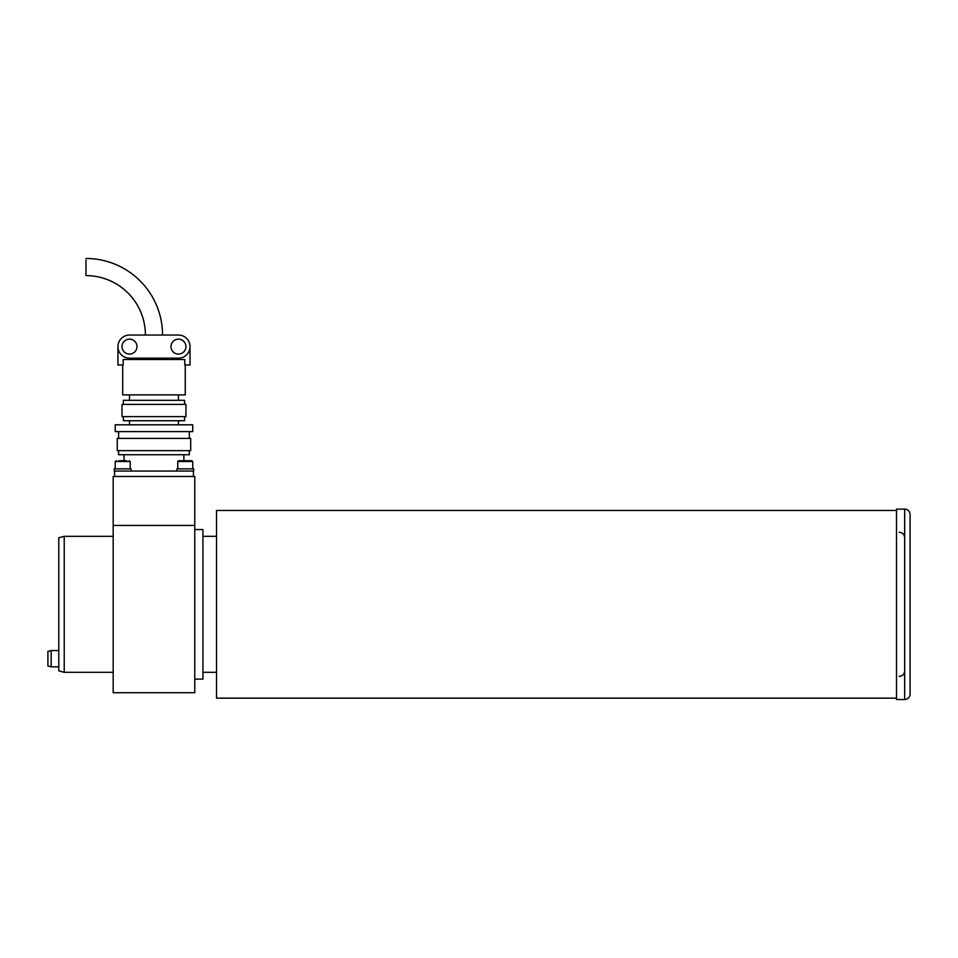 <?xml version="1.0" encoding="UTF-8"?>
<svg xmlns="http://www.w3.org/2000/svg" width="958" height="958" viewBox="0 0 958 958"><rect width="100%" height="100%" fill="white"/><g stroke="black" fill="none" stroke-linecap="round" stroke-linejoin="round"><path stroke-width="1.44" d="M202.928 672.312L216.532 672.312M216.532 536.324L202.928 536.324M64.222 672.312L58.785 670.851L58.785 537.773L64.222 536.324L64.222 672.312L113.176 672.312M194.773 529.523L202.928 529.523L202.928 679.114L194.773 679.114M194.773 692.718L194.773 476.485L113.176 476.485L113.176 692.718L194.773 692.718M194.773 525.439L113.176 525.439M183.888 454.727L183.888 460.714M124.061 454.727L124.061 460.714M189.337 450.643L189.337 454.727L118.612 454.727L118.612 450.643M190.69 438.405L190.69 450.643L117.259 450.643L117.259 438.405L190.69 438.405M189.337 431.603L189.337 438.405M118.612 431.603L118.612 438.405M192.738 424.801L192.738 431.603L115.211 431.603L115.211 424.801L192.738 424.801M178.451 420.73L178.451 424.801M129.498 420.73L129.498 424.801M184.571 416.646L184.571 420.73L123.378 420.73L123.378 416.646M185.936 404.408L185.936 416.646L122.013 416.646L122.013 404.408L185.936 404.408M123.378 404.408L123.378 400.324L184.571 400.324L184.571 404.408M178.451 394.888L178.451 400.324M129.498 394.888L129.498 400.324M185.253 364.974L185.253 394.888L122.696 394.888L122.696 364.974M117.942 346.604A11.556 11.556 0 0 1 129.498 335.049L178.451 335.049A11.556 11.556 0 0 1 190.019 346.604A11.556 11.556 0 0 1 178.451 358.172L129.498 358.172A11.556 11.556 0 0 1 117.942 346.604L117.942 364.974L123.175 364.974L123.175 359.525L184.774 359.525L184.774 364.974L190.019 364.974L190.019 346.604M185.936 346.604A7.484 7.484 0 0 1 178.451 354.089A7.484 7.484 0 0 1 170.979 346.604A7.484 7.484 0 0 1 178.451 339.132A7.484 7.484 0 0 1 185.936 346.604M136.97 346.604A7.484 7.484 0 0 1 129.498 354.089A7.484 7.484 0 0 1 122.013 346.604A7.484 7.484 0 0 1 129.498 339.132A7.484 7.484 0 0 1 136.97 346.604M145.412 335.049A59.432 59.432 0 0 0 85.98 275.617L85.98 260.121M162.549 335.049A76.568 76.568 0 0 0 85.98 258.48M114.541 476.485L114.541 471.049L193.408 471.049L193.408 476.485M896.496 698.154L216.532 698.154L216.532 510.482L896.496 510.482M176.823 471.049L193.684 471.049L193.684 468.869L176.823 468.869L176.823 471.049M114.265 471.049L131.126 471.049L131.126 468.869L114.265 468.869L114.265 471.049M191.408 460.714L189.181 460.714L191.911 460.714L192.738 461.528L177.769 461.528L178.595 460.714L191.408 460.714M181.325 460.714L178.595 460.714M186.774 460.714L182.846 460.714M118.768 460.714L126.624 460.714M124.217 460.714L120.289 460.714M904.663 509.117A5.437 5.437 0 0 1 910.1 514.566L910.1 694.071A5.437 5.437 0 0 1 904.663 699.52L896.496 699.52L896.496 509.117L904.663 509.117L904.663 699.52M47.9 665.954L47.9 651.428L51.169 650.554L51.169 666.84L58.785 666.84L51.169 666.84L47.9 665.954L51.169 666.84M130.18 468.869L130.18 461.528L115.211 461.528L116.038 460.714L115.211 461.528L115.211 468.869L115.211 461.528M64.222 536.324L113.176 536.324M192.738 468.869L192.738 461.528L191.911 460.714M177.769 468.869L177.769 461.528M130.18 461.528L129.366 460.714M899.215 532.241C902.52 532.564 904.34 534.372 904.663 537.678M899.215 676.396C902.52 676.073 904.34 674.264 904.663 670.959M58.785 650.554L51.169 650.554"/></g></svg>
